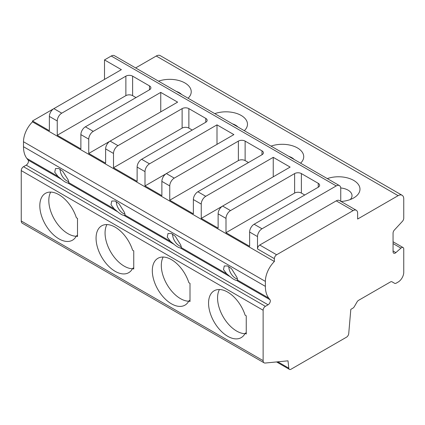 <?xml version="1.0" encoding="UTF-8"?>
<svg xmlns="http://www.w3.org/2000/svg" width="425" height="425" viewBox="0 0 425 425"><rect width="100%" height="100%" fill="white"/><g stroke="black" fill="none" stroke-linecap="round" stroke-linejoin="round"><path stroke-width="0.64" d="M356.309 210.29L339.432 200.547A6.364 3.676 120 0 0 336.249 200.86L259.749 245.028A3.182 1.838 120 0 0 257.502 248.923L274.375 258.666L274.375 261.508A19.093 11.023 120 0 0 265.375 281.403L265.375 286.365A31.822 18.371 120 0 0 268.749 298.106L269.987 299.715A3.182 1.838 -60 0 1 270.04 302.313A3.182 1.838 -60 0 1 268.074 304.783L265.375 306.34A3.182 1.838 120 0 0 263.123 310.239L263.123 360.644A4.771 2.757 120 0 0 264.111 362.828A4.771 2.757 120 0 0 265.152 363.046L288.012 360.825L288.788 368.172A3.182 1.838 120 0 0 289.436 369.373A3.182 1.838 120 0 0 291.024 369.219L346.487 337.195A3.182 1.838 120 0 0 348.728 333.567L350.822 309.363L352.787 308.226A3.182 1.838 120 0 0 354.397 306.521L356.984 302.037A3.182 1.838 -60 0 1 358.636 300.3L390.474 281.924A3.182 1.838 -60 0 1 392.004 281.802L394.607 283.305A3.182 1.838 120 0 0 394.623 283.316A3.182 1.838 120 0 0 396.212 283.156L398.124 282.051A7.953 4.595 120 0 0 403.75 272.308L403.75 249.013A3.182 1.838 120 0 0 403.091 247.557A3.182 1.838 120 0 0 400.94 248.12L395.877 252.609A3.182 1.838 -60 0 1 393.72 253.178A3.182 1.838 -60 0 1 393.061 251.717L393.061 233.144A3.182 1.838 -60 0 1 394.612 229.782L402.587 221.149A3.182 1.838 120 0 0 403.75 218.137L403.75 198.911A7.953 4.595 120 0 0 402.103 195.272A7.953 4.595 120 0 0 398.124 195.665L357.627 219.045L357.627 213.201A6.364 3.676 120 0 0 356.309 210.29A6.364 3.676 120 0 0 353.127 210.603L276.627 254.772A3.182 1.838 120 0 0 274.375 258.666M340.749 201.307L340.749 188.519A6.364 3.676 120 0 0 339.432 185.608A6.364 3.676 120 0 0 336.249 185.922L262.002 228.788A6.364 3.676 120 0 0 257.502 236.582L257.502 248.923M339.432 185.608L114.431 55.702A6.364 3.676 120 0 0 111.249 56.02L104.502 59.914L104.502 79.401M149.499 85.898L132.627 76.155A4.771 2.757 180 0 0 125.874 76.155L61.752 113.177A6.364 3.676 120 0 0 57.248 120.971L57.248 135.262L80.877 148.899L80.877 134.608A6.364 3.676 120 0 1 85.377 126.815L149.499 89.792A4.771 2.757 180 0 0 150.896 87.848A4.771 2.757 180 0 0 149.499 85.898L149.499 89.792M61.752 113.177L53.874 108.63L121.375 69.657L104.502 59.914M254.123 224.241L318.251 187.223A4.771 2.757 180 0 0 319.648 185.273A4.771 2.757 180 0 0 318.251 183.324L301.373 173.581A4.771 2.757 180 0 0 294.626 173.581L230.499 210.603A6.364 3.676 120 0 0 225.999 218.397L225.999 232.688L249.624 246.325L249.624 232.039A6.364 3.676 120 0 1 254.123 224.241L262.002 228.788M230.499 210.603L222.626 206.056L290.126 167.083L273.248 157.346L273.248 176.827M222.626 206.056A6.364 3.676 120 0 0 218.126 213.849L218.126 228.14L201.248 218.397L201.248 204.106A6.364 3.676 120 0 1 205.748 196.313L273.248 157.346M197.875 191.765L262.002 154.748A4.771 2.757 180 0 0 263.399 152.798A4.771 2.757 180 0 0 262.002 150.848L245.124 141.105A4.771 2.757 180 0 0 238.377 141.105L174.25 178.128A6.364 3.676 120 0 0 169.75 185.922L169.75 200.212L193.375 213.849L193.375 199.564A6.364 3.676 120 0 1 197.875 191.765L205.748 196.313M174.25 178.128L166.377 173.581L233.877 134.608L217 124.865L217 144.351M166.377 173.581A6.364 3.676 120 0 0 161.877 181.374L161.877 195.665L144.999 185.922L144.999 171.631A6.364 3.676 120 0 1 149.499 163.837L217 124.865M141.626 159.29L205.748 122.267A4.771 2.757 180 0 0 207.15 120.323A4.771 2.757 180 0 0 205.748 118.373L188.875 108.63A4.771 2.757 180 0 0 182.123 108.63L118.001 145.653A6.364 3.676 120 0 0 113.502 153.446L113.502 167.737L137.126 181.374L137.126 167.083A6.364 3.676 120 0 1 141.626 159.29L149.499 163.837M118.001 145.653L110.123 141.105L177.623 102.133L160.751 92.39L160.751 111.876M110.123 141.105A6.364 3.676 120 0 0 105.623 148.899L105.623 163.189L88.751 153.446L88.751 139.156A6.364 3.676 120 0 1 93.25 131.362L160.751 92.39M57.248 135.262L125.874 95.641A4.771 2.757 0 0 1 132.627 95.641L136 97.591M53.874 108.63A6.364 3.676 120 0 0 49.374 116.423L49.374 130.714L32.502 120.971L32.502 121.863L274.375 261.508M225.999 232.688L294.626 193.067L294.626 173.581M304.752 195.017L301.373 193.067A4.771 2.757 0 0 0 294.626 193.067M277.78 361.818L288.788 368.172M32.502 121.863A19.093 11.023 120 0 0 23.503 141.753L23.503 146.721A31.822 18.371 120 0 0 26.876 158.456L28.114 160.066A3.182 1.838 -60 0 1 28.167 162.669A3.182 1.838 -60 0 1 26.201 165.139L23.503 166.696A3.182 1.838 120 0 0 21.25 170.595L21.25 220.995A4.771 2.757 120 0 0 22.238 223.183L264.111 362.828M188.865 282.694A27.046 15.613 -120 0 0 157.914 258.304A27.046 15.613 -120 0 0 157.914 289.537A27.046 15.613 -120 0 0 184.96 305.15A27.046 15.613 -120 0 0 188.865 300.884L190.002 301.538L190.002 283.348L188.865 282.694M132.616 250.219A27.046 15.613 -120 0 0 101.665 225.829A27.046 15.613 -120 0 0 101.665 257.056A27.046 15.613 -120 0 0 128.711 272.675A27.046 15.613 -120 0 0 132.616 268.409L133.748 269.062L133.748 250.872L132.616 250.219M76.367 217.743A27.046 15.613 -120 0 0 45.417 193.354A27.046 15.613 -120 0 0 45.417 224.581A27.046 15.613 -120 0 0 72.463 240.199A27.046 15.613 -120 0 0 76.367 235.928L77.499 236.587L77.499 218.397L76.367 217.743M245.113 333.359A27.046 15.613 -120 0 1 241.209 337.625A27.046 15.613 -120 0 1 214.163 322.012A27.046 15.613 -120 0 1 214.163 290.78A27.046 15.613 -120 0 1 245.113 315.169L246.25 315.828L246.25 334.013L245.113 333.359L246.25 332.701M228.815 266.549A9.547 5.509 -120 0 0 228.815 266.581A9.547 5.509 -120 0 0 237.554 279.076M219.433 289.515A27.046 15.613 -120 0 0 223.162 316.811A27.046 15.613 -120 0 0 244.938 333.694M237.506 280.378L236.582 280.426C234.908 280.149 232.804 278.933 230.27 276.781L226.716 273.838L223.497 269.652L224.257 265.986L227.534 265.954L231.471 268.642L236.996 277.445L237.66 280.155L268.749 298.106M61.519 179.355L57.965 176.407L54.745 172.226L55.51 168.555L58.788 168.528L62.719 171.217L68.244 180.019L68.908 182.723L67.83 183C66.162 182.723 64.058 181.507 61.519 179.355L28.114 160.066M117.767 211.831L114.219 208.882L110.994 204.701L111.759 201.03L115.037 201.004L118.968 203.692L124.493 212.495L125.157 215.204L124.084 215.475C122.411 215.199 120.307 213.982 117.767 211.831L67.83 183M174.016 244.306L170.468 241.363L167.243 237.177L168.008 233.511L171.286 233.479L175.222 236.167L180.742 244.97L181.406 247.679L180.333 247.95C178.659 247.674 176.556 246.458 174.016 244.306L124.084 215.475M53.826 108.657L32.502 120.971M402.103 195.272L160.225 55.627A7.953 4.595 120 0 0 156.251 56.02L135.612 67.936M181.257 247.903L181.406 247.679L226.716 273.838M125.008 215.427L125.157 215.204L170.468 241.363M68.754 182.952L68.908 182.723L114.219 208.882M172.561 234.074A9.547 5.509 -120 0 0 172.561 234.106A9.547 5.509 -120 0 0 181.3 246.601M60.063 169.123A9.547 5.509 -120 0 0 60.063 169.155A9.547 5.509 -120 0 0 68.802 181.65M50.687 192.089A27.046 15.613 -120 0 0 54.416 219.385A27.046 15.613 -120 0 0 76.192 236.263M76.367 235.928L77.499 235.275M116.312 201.599A9.547 5.509 -120 0 0 116.312 201.631A9.547 5.509 -120 0 0 125.051 214.126M106.935 224.565A27.046 15.613 -120 0 0 110.665 251.86A27.046 15.613 -120 0 0 132.441 268.743M132.616 268.409L133.748 267.75M163.184 257.04A27.046 15.613 -120 0 0 166.913 284.336A27.046 15.613 -120 0 0 188.689 301.219M188.865 300.884L190.002 300.225M271.033 146.12A21.478 12.399 180 0 1 297.436 147.927A21.478 12.399 180 0 1 300.571 163.168M214.784 113.645A21.478 12.399 180 0 1 241.188 115.451A21.478 12.399 180 0 1 244.317 130.693M158.536 81.164A21.478 12.399 180 0 1 184.939 82.976A21.478 12.399 180 0 1 188.068 98.218M327.287 178.596A21.478 12.399 180 0 1 355.369 181.496A21.478 12.399 180 0 1 353.69 197.938A21.478 12.399 180 0 1 353.685 197.938A21.478 12.399 180 0 1 341.052 201.482M340.723 187.962A13.526 7.809 180 0 1 350.216 199.564M288.74 156.342A13.526 7.809 180 0 1 294.116 159.444M232.491 123.861A13.526 7.809 180 0 1 237.867 126.969M176.237 91.386A13.526 7.809 180 0 1 181.613 94.493M88.751 153.446L110.08 141.132M113.502 167.737L182.123 128.116L182.123 108.63M192.249 130.066L188.875 128.116A4.771 2.757 0 0 0 182.123 128.116M144.999 185.922L166.329 173.607M169.75 200.212L238.377 160.592L238.377 141.105M248.498 162.541L245.124 160.592A4.771 2.757 0 0 0 238.377 160.592M201.248 218.397L222.578 206.083M336.249 200.86L353.127 210.603M336.249 185.922L111.249 56.02M93.25 131.362L85.377 126.815M132.627 95.641L132.627 76.155M257.502 236.582L249.624 232.039M225.999 218.397L218.126 213.849M201.248 204.106L193.375 199.564M169.75 185.922L161.877 181.374M144.999 171.631L137.126 167.083M113.502 153.446L105.623 148.899M88.751 139.156L80.877 134.608M57.248 120.971L49.374 116.423M318.251 183.324L318.251 187.223M259.749 245.028L276.627 254.772M21.25 220.995L263.123 360.644M21.25 170.595L263.123 310.239M57.965 176.407L26.876 158.456M23.503 146.721L265.375 286.365M23.503 141.753L265.375 281.403M230.27 276.781L180.333 247.95M236.582 280.426L269.987 299.715M26.201 165.139L268.074 304.783M23.503 166.696L265.375 306.34M393.061 243.573L400.94 248.12M393.061 250.989L395.877 252.609M156.251 56.02L398.124 195.665M125.874 95.641L125.874 76.155M188.875 128.116L188.875 108.63M205.748 118.373L205.748 122.267M245.124 160.592L245.124 141.105M262.002 150.848L262.002 154.748M301.373 193.067L301.373 173.581M276.553 361.935L289.436 369.373M393.061 241.767L403.091 247.557"/></g></svg>
